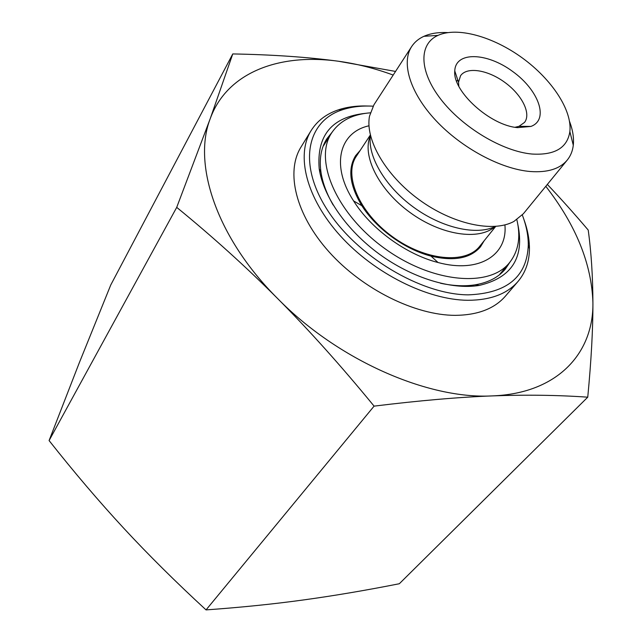 <?xml version="1.0" encoding="UTF-8"?>
<svg xmlns="http://www.w3.org/2000/svg" width="642" height="642" viewBox="0 0 642 642"><rect width="100%" height="100%" fill="white"/><g stroke="black" fill="none" stroke-linecap="round" stroke-linejoin="round"><path stroke-width="0.96" d="M232.765 53.936C272.625 54.666 307.855 57.106 338.462 61.247C279.711 53.053 227.18 72.064 210.263 118.577C192.431 164.079 216.514 237.733 277.737 298.658C246.303 267.128 212.63 236.689 176.719 207.366L210.263 118.577L232.765 53.936L110.753 284.984L79.383 362.553L49.089 440.572C74.175 472.327 99.004 501.49 123.593 528.069C148.133 554.592 175.619 581.869 206.05 609.9C241.135 607.388 273.765 604.05 303.931 599.885C334.281 595.704 366.076 590.319 399.324 583.738L587.751 397.181C557.794 395.079 525.95 394.645 492.229 395.905C458.701 397.165 419.314 400.576 374.085 406.129C341.207 365.988 309.091 330.165 277.737 298.658C337.861 360.074 427.917 399.485 492.229 395.905C557.617 393.522 593.649 353.156 592.911 302.759C592.991 328.832 591.274 360.314 587.751 397.181M206.05 609.9L374.085 406.129M547.337 184.431C560.53 198.322 574.157 213.529 588.224 230.069C591.258 252.266 592.823 276.493 592.911 302.759C591.723 264.063 576.026 225.254 545.796 186.316M393.201 75.058C374.703 68.301 356.462 63.702 338.462 61.247L395.544 71.431M458.821 86.261L458.508 82.232L460.555 75.74C466.894 66.479 487.751 69.826 504.748 82.337C521.858 94.695 531.432 113.53 524.546 122.397L518.993 126.33L515.061 127.268M517.653 127.63L530.902 126.434C549.416 119.781 538.774 90.153 512.669 71.479C486.901 52.331 455.443 51.264 454.769 70.925C452.401 91.236 490.303 125.663 517.653 127.63M531.929 154.032C502.558 151.408 462.425 127.405 440.717 99.141C418.841 70.877 418.777 43.913 437.948 35.398C457.465 26.555 493.112 36.61 522.46 58.045C551.847 79.431 572.319 110.296 569.863 131.586C567.359 147.917 554.712 155.404 531.929 154.032M447.667 32.598C438.47 32.132 430.557 33.368 423.929 36.305C418.664 38.689 414.572 42.107 411.65 46.569C400.969 62.772 410.045 92.913 435.854 120.487C461.606 148.053 500.904 169.087 530.252 171.51C547.514 172.746 559.856 168.918 567.271 160.043C570.626 155.894 572.632 150.95 573.29 145.212C574.068 137.998 572.816 130.085 569.558 121.474M411.65 46.569L373.949 104.774L369.527 116.098C364.937 139.386 385.521 175.266 419.154 199.726C452.73 224.275 493.192 232.902 513.961 221.41L523.39 213.73L567.271 160.043M509.989 262.072L505.262 269.183C498.369 277.352 488.377 282.56 475.297 284.799C464.864 286.476 453.252 285.955 440.46 283.234M333.134 204.983C326.634 193.635 322.589 182.737 320.992 172.297C319.122 159.152 321.032 148.053 326.706 138.993L332.018 132.316M365.29 113.361C331.874 116.94 316.514 135.422 319.202 168.822C323.335 196.548 346.64 230.261 379.438 254.2C412.26 278.106 451.487 289.991 479.149 285.441C511.77 277.793 524.674 257.514 517.861 224.604M522.307 214.982C526.312 225.47 528.31 235.494 528.278 245.059C527.082 276.774 507.06 293.37 468.219 294.855C421.048 294.606 356.711 256.182 327.268 209.822C297.431 163.493 307.028 120.873 342.627 109.702C351.728 106.749 361.879 105.577 373.09 106.187M368.38 106.034C357.522 105.609 347.651 106.837 338.759 109.718C326.585 113.722 317.381 120.672 311.137 130.551C295.737 155.147 306.154 198.049 340.22 235.718C374.198 273.388 427.476 299.942 467.721 300.287C490.4 300.239 507.18 293.948 518.054 281.421C525.557 272.457 529.353 261.567 529.441 248.751C529.465 239.402 527.612 229.627 523.888 219.42M311.137 130.551L301.026 147.018C285.521 171.783 295.553 214.58 329.073 251.921C362.513 289.261 415.197 315.342 455.218 315.35C477.776 315.118 494.525 308.69 505.471 296.082L518.054 281.421M49.089 440.572L176.719 207.366M484.172 240.75L480.489 246.801C470.474 258.413 453.966 261.519 430.983 256.102C404.813 249.457 376.196 228.592 361.863 205.705C349.681 185.482 347.587 168.822 355.58 155.725L360.218 150.372M504.901 224.909C507.822 255.083 479.036 273.628 438.061 262.522C406.153 254.489 370.996 228.857 353.598 200.93C330.486 165.315 339.337 132.244 368.965 125.8M516.842 219.668C520.959 236.994 518.487 251.367 509.427 262.763C489.389 288.033 431.593 282.913 383.98 247.972C336.151 213.329 313.609 159.866 331.537 133.063C339.618 120.945 352.538 114.204 370.306 112.823M495.688 226.425L479.791 246.191C465.819 264.416 425.301 260.821 392.294 236.577C359.119 212.558 343.293 175.081 356.374 156.207L370.338 135.029M370.394 135.711C361.623 155.3 378.62 189.727 409.909 212.414C441.078 235.261 479.052 240.919 495.022 226.578M329.603 136.136L325.558 140.927M503.761 270.86L507.092 265.547M495.287 226.457C476.605 235.75 442.129 228.095 413.649 207.286C385.128 186.533 367.296 156.046 370.434 135.422M518.993 126.33L530.902 126.434M458.508 82.232L454.769 70.925M456.647 81.365L457.714 79.825M437.948 35.398L423.929 36.305M569.863 131.586L573.29 145.212M475.297 284.799L479.149 285.441M320.992 172.297L319.202 168.822M342.627 109.702L338.759 109.718M528.278 245.059L529.441 248.751M430.983 256.102L438.061 262.522M361.863 205.705L353.598 200.93M331.537 133.063L323.536 145.766M509.427 262.763L499.781 274.27"/></g></svg>

